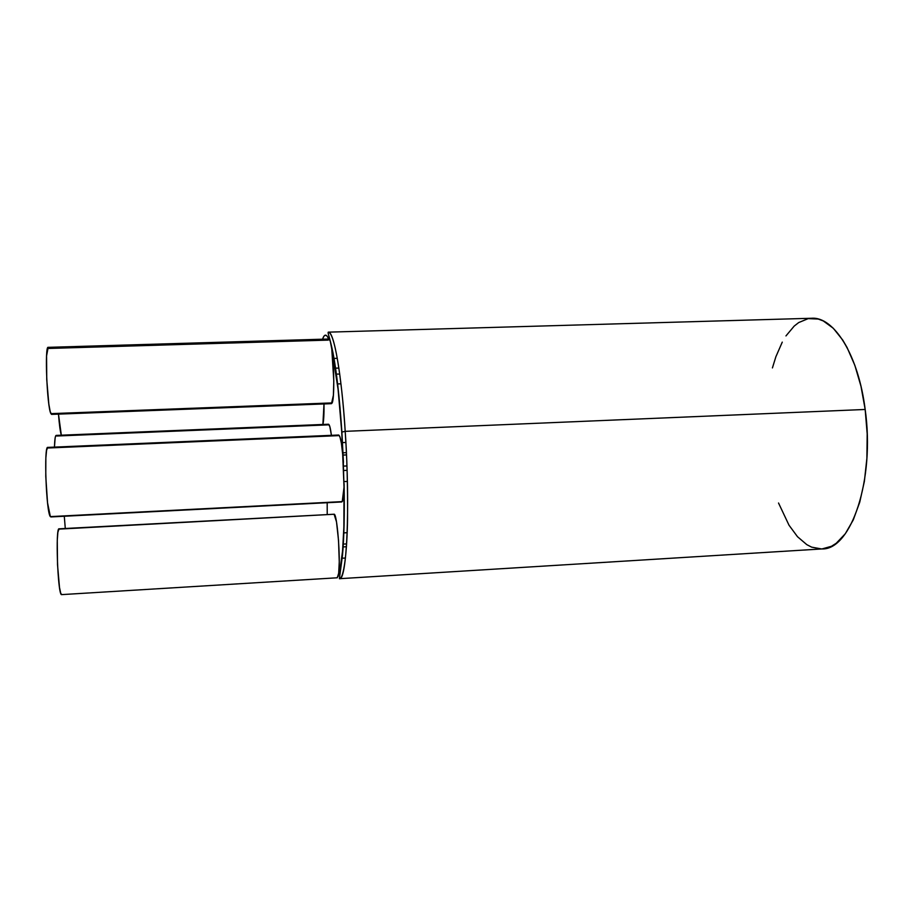 <?xml version="1.0" encoding="UTF-8"?>
<svg xmlns="http://www.w3.org/2000/svg" width="913" height="913" viewBox="0 0 913 913"><rect width="100%" height="100%" fill="white"/><g stroke="black" fill="none" stroke-linecap="round" stroke-linejoin="round"><path stroke-width="1.37" d="M61.924 594.603L60.772 593.45L59.493 587.436L57.519 564.748L57.268 540.245L57.884 532.256L59.083 528.821C55.362 526.938 57.679 593.13 61.388 594.637L337.285 577.781L340.207 568.263L342.558 551.03L343.87 527.121L344.03 487.143L342.238 501.602L50.363 516.61L342.238 501.602C343.197 500.004 343.79 495.188 344.03 487.143L341.759 432.089L345.194 431.347L865.17 409.469L867.179 433.835L866.905 458.166L864.383 481.322L859.738 502.207L853.267 519.919L845.312 533.74L836.262 543.235L831.469 546.282L822.042 548.93C850.996 550.128 875.19 479.759 865.17 409.469L345.194 431.347C350.364 507.217 346.769 581.547 339.396 578.705C343.927 578.808 347.066 551.737 347.545 518.961C347.75 484.62 346.963 455.416 345.194 431.347L341.759 432.089L338.072 389.258L331.784 349.051C330.86 342.466 329.924 339.122 328.965 339.008L48.184 347.339C44.543 345.365 47.077 407.575 50.9 413.646L51.585 414.388L331.499 403.66L332.172 402.907L50.9 413.646L332.172 402.907C334.443 398.844 334.249 365.976 331.784 349.051L330.266 341.177L328.954 339.008M342.923 452.814L346.392 452.665L342.923 452.814M343.083 544.114L346.609 543.908L343.083 544.114M346.426 546.739L342.889 546.944M343.676 466.098L346.94 465.95L343.676 466.098M347.088 470.355L343.881 470.503M335.333 368.179L338.871 368.065L335.333 368.179M339.716 374.033L336.201 374.147M56.754 436.015L327.915 424.876L328.497 424.237L329.821 426.565L331.43 435.33C330.449 428.071 329.479 424.374 328.509 424.237L56.15 435.41C55.271 435.627 54.7 439.518 54.449 447.108L55.145 437.92L55.613 436.037L56.15 435.41L56.754 436.015M59.471 529.095L334.101 514.247L336.509 521.916L338.54 540.587L339.248 561.792L338.677 573.341C340.754 558.71 337.011 512.239 333.987 514.236L59.06 528.821M336.988 577.678L338.175 576.217L338.677 573.341C343.174 563.549 344.772 521.951 344.03 487.143L343.174 458.588C341.884 443.638 340.366 435.786 338.643 435.022L47.773 447.393C43.721 445.361 46.232 512.935 50.363 516.61L47.544 502.846L45.776 476.392L45.855 457.995L46.597 450.2L47.761 447.393L48.435 447.986L337.993 435.661L338.609 435.022M48.378 347.397L49.028 348.435L328.155 340.115L328.748 339.088M327.219 514.59L327.185 502.721L327.219 514.59M64.287 516.244L65.291 528.49L64.287 516.244M322.882 424.465C323.727 421.167 324.104 414.331 324.012 403.957L322.882 424.465M58.478 414.114C59.311 424.83 60.258 431.86 61.331 435.193L58.478 414.125M338.643 435.022L339.99 437.053L341.405 443.25L343.174 458.588L341.759 432.089C340.138 406.639 336.817 370.735 331.784 349.051L333.793 380.904L333.405 395.181L331.487 403.66M328.726 339.02L327.094 336.132L325.462 335.139L323.921 336.189L322.529 339.202C324.377 333.884 326.443 333.816 328.726 339.02M51.539 414.376L50.215 411.637L48.834 404.094L46.746 379.648L46.563 355.933L48.195 347.339M345.194 431.347C343.162 395.614 336.075 332.8 328.258 332.149C333.781 330.711 341.439 372.607 345.194 431.347M785.956 335.927L794.196 326.089L798.681 322.574L808.233 318.614L818.242 319.048L823.309 320.965L833.295 328.258L842.722 340.047L847.081 347.522L854.842 365.314L860.982 386.267L865.17 409.469C858.391 354.997 833.877 316.446 811.634 318.26L328.258 332.149C327.619 333.599 329.159 334.546 332.994 352.817C336.6 371.545 339.568 397.931 341.884 431.963L343.459 462.469M821.586 548.953L811.657 547.149L806.807 544.65L797.494 536.707L789.003 525.192L778.527 503.006M772.421 367.928L775.879 356.743L782.27 342.124M822.065 548.93L339.396 578.705L342.478 555.389C344.098 537.689 344.635 513.757 344.098 483.616M345.867 442.451L342.398 442.611M343.665 532.895L347.168 532.701M343.026 455.073L346.495 454.914M333.724 358.432L337.296 358.318M341.736 501.967L50.854 516.941M340.948 383.825L337.456 383.939M347.397 481.436L344.098 481.596M345.445 558.026L341.827 558.231"/></g></svg>
